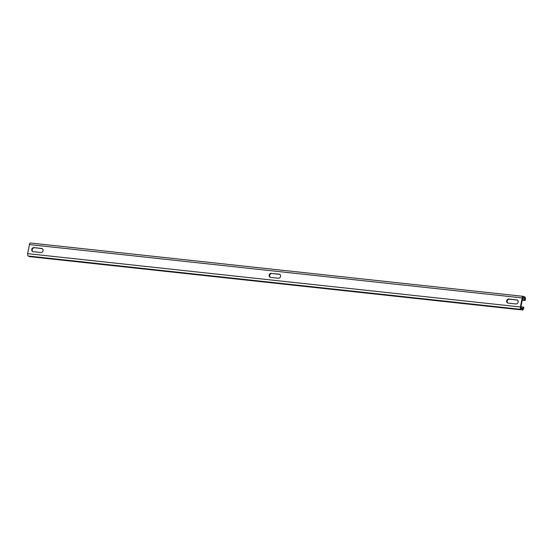 <?xml version="1.0" encoding="UTF-8"?>
<svg xmlns="http://www.w3.org/2000/svg" width="553" height="553" viewBox="0 0 553 553"><rect width="100%" height="100%" fill="white"/><g stroke="black" fill="none" stroke-linecap="round" stroke-linejoin="round"><path stroke-width="0.83" d="M29.821 256.633A1.998 1.002 -83.8 0 1 29.648 256.64A1.998 1.002 -83.8 0 1 29.489 256.599L28.224 256.018A1.998 1.002 -83.8 0 1 27.65 253.64L29.413 244.571A1.998 1.002 -83.8 0 1 30.574 243.016A1.998 1.002 -83.8 0 1 30.74 243.064M523.809 307.295L523.587 308.429A1.998 1.002 96.2 0 1 522.426 309.984A1.998 1.002 96.2 0 1 522.26 309.936L520.995 309.355A1.998 1.002 -83.8 0 1 520.421 306.977L522.184 297.908A1.998 1.002 -83.8 0 1 523.352 296.36A1.998 1.002 -83.8 0 1 523.511 296.401L524.776 296.982A1.998 1.002 -83.8 0 1 525.35 299.36L525.129 300.493L524.652 300.279L524.873 299.145A1.002 0.505 -83.8 0 0 524.59 297.956L523.325 297.376A1.002 0.505 -83.8 0 0 523.242 297.348A1.002 0.505 -83.8 0 0 522.661 298.129L520.898 307.192A1.002 0.505 -83.8 0 0 521.182 308.38L522.447 308.968A1.002 0.505 96.2 0 0 522.53 308.989A1.002 0.505 96.2 0 0 523.11 308.215L523.332 307.081L523.809 307.295M522.26 300.182L525.129 300.493M522.288 300.023L524.652 300.279M520.967 306.825L523.332 307.081M41.731 248.449L33.885 247.599A2.101 1.79 114.7 0 0 33.09 251.677L40.943 252.527A2.101 1.79 114.7 0 0 41.731 248.449L42.208 248.67A2.101 1.79 114.7 0 1 42.443 248.712M42.208 248.67L33.885 247.599M32.855 251.636A2.101 1.79 114.7 0 1 34.362 247.82M507.868 303.051A2.101 1.79 114.7 0 1 509.368 299.235L517.221 300.085A2.101 1.79 114.7 0 1 517.449 300.127M516.744 299.864A2.101 1.79 114.7 0 1 515.949 303.95L508.103 303.099A2.101 1.79 114.7 0 1 508.891 299.014L517.221 300.085M271.392 273.306A2.101 1.79 114.7 0 0 270.597 277.392L278.442 278.235A2.101 1.79 114.7 0 0 279.237 274.157L271.862 273.528A2.101 1.79 -65.3 0 0 270.362 277.343M279.949 274.419A2.101 1.79 -65.3 0 0 279.714 274.378L271.862 273.528M29.489 256.599L522.26 309.936M28.224 256.018L520.995 309.355M520.421 306.977L27.65 253.64M522.184 297.908L29.413 244.571M522.509 298.89L524.873 299.145M524.59 297.956L522.772 297.756M520.912 307.973L523.11 308.215M508.891 299.014L509.368 299.235M279.237 274.157L279.714 274.378M29.648 256.64L522.426 309.984M523.352 296.36L30.574 243.016"/></g></svg>
